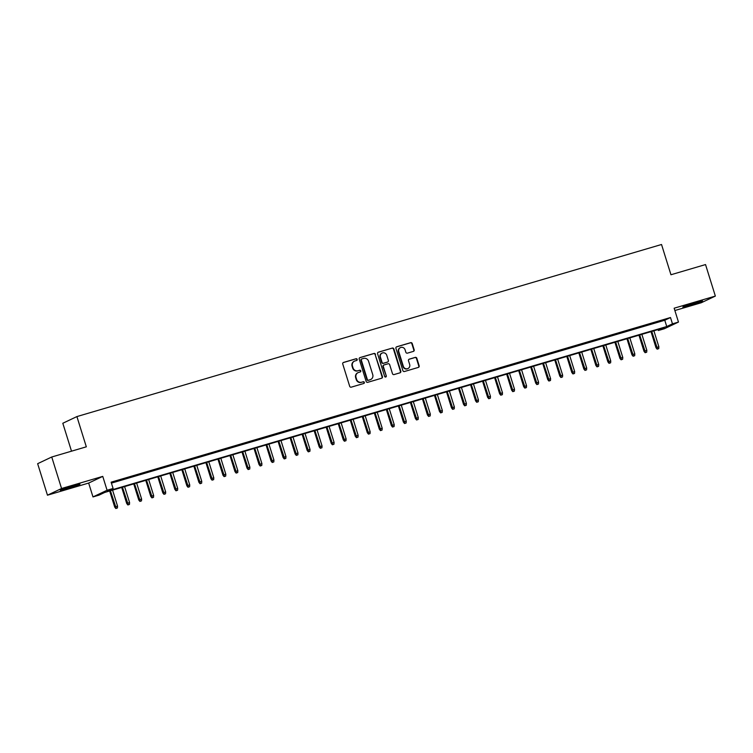 <?xml version="1.0" encoding="UTF-8"?>
<svg xmlns="http://www.w3.org/2000/svg" width="753" height="753" viewBox="0 0 753 753"><rect width="100%" height="100%" fill="white"/><g stroke="black" fill="none" stroke-linecap="round" stroke-linejoin="round"><path stroke-width="1.13" d="M357.186 359.36A0.904 0.857 64.6 0 0 356.084 358.739L343.537 362.428A1.299 1.233 64.6 0 0 342.747 364.01L349.684 386.28A1.299 1.233 64.6 0 0 351.246 387.164L363.793 383.475A0.904 0.857 64.6 0 0 364.348 382.364A0.904 0.857 64.6 0 0 363.257 381.743L361.628 382.223A4.151 3.934 64.6 0 1 356.621 379.371L356.037 377.517A4.151 3.934 64.6 0 1 358.588 372.453L360.207 371.973A0.904 0.857 64.6 0 0 360.762 370.862A0.904 0.857 64.6 0 0 359.67 370.241L358.051 370.721A4.151 3.934 64.6 0 1 353.035 367.869L352.46 366.014A4.151 3.934 64.6 0 1 355.002 360.941L356.63 360.471A0.904 0.857 64.6 0 0 357.186 359.36M356.536 360.489A0.904 0.857 64.6 0 0 355.708 358.917L343.189 362.598M363.699 383.503A0.904 0.857 64.6 0 0 362.871 381.922L361.628 382.223M360.122 372.001A0.904 0.857 64.6 0 0 359.294 370.42L358.051 370.721M695.64 302.612A10.307 0.489 162.7 0 0 682.82 307.083A10.307 0.489 162.7 0 0 689.692 305.426A10.307 0.489 162.7 0 0 702.511 300.955A10.307 0.489 162.7 0 0 695.64 302.612M73.116 485.836A10.307 0.489 162.7 0 0 60.306 490.316A10.307 0.489 162.7 0 0 67.177 488.659A10.307 0.489 162.7 0 0 79.987 484.179A10.307 0.489 162.7 0 0 73.116 485.836M413.388 351.387A1.299 1.233 64.6 0 0 414.178 349.806L412.23 343.556A1.299 1.233 64.6 0 0 410.667 342.671L396.737 346.775A1.299 1.233 64.6 0 0 395.937 348.357L402.874 370.617A1.299 1.233 64.6 0 0 404.436 371.511L418.376 367.408A1.299 1.233 64.6 0 0 419.167 365.826L416.823 358.277A1.299 1.233 64.6 0 0 415.251 357.393L409.293 359.143A1.299 1.233 64.6 0 0 408.493 360.734L409.66 364.471A3.473 3.285 64.6 0 1 407.985 368.537A3.473 3.285 64.6 0 1 403.344 366.334L398.779 351.67A3.473 3.285 64.6 0 1 400.445 347.604A3.473 3.285 64.6 0 1 405.095 349.816L405.858 352.253A1.299 1.233 64.6 0 0 407.42 353.148L413.388 351.387M672.457 323.837L678.472 322.068L664.372 328.741L658.357 330.511L664.071 327.809L104.705 492.443L99.001 495.154L92.977 496.924L107.077 490.25L113.091 488.471L107.378 491.182L666.744 326.538L672.457 323.837L670.49 317.531L111.124 482.174L113.091 488.471M51.741 457.005L61.558 488.509L47.467 495.192L37.65 463.688L51.741 457.005L86.322 446.821L76.91 416.578L661.529 244.499L670.951 274.751L705.533 264.567L715.35 296.08L674.151 308.203L678.472 322.068M47.467 495.192L88.666 483.059L102.756 476.385L61.558 488.509M102.756 476.385L107.077 490.25M375.512 354.371A1.299 1.233 64.6 0 0 373.949 353.477L360.009 357.581A1.299 1.233 64.6 0 0 359.219 359.162L366.156 381.432A1.299 1.233 64.6 0 0 367.718 382.317L381.649 378.222A1.299 1.233 64.6 0 0 382.449 376.632L375.135 354.55A1.299 1.233 64.6 0 0 373.563 353.656L359.661 357.75M378.373 352.178L392.304 348.074A1.299 1.233 64.6 0 1 393.875 348.959L400.812 371.229A1.299 1.233 64.6 0 1 400.012 372.81L394.054 374.57A1.299 1.233 64.6 0 1 392.482 373.676L389.668 364.65A1.299 1.233 64.6 0 0 388.106 363.765L384.152 364.923A1.299 1.233 64.6 0 0 383.352 366.513L386.28 375.907A0.904 0.857 64.6 0 1 385.847 376.971A0.904 0.857 64.6 0 1 384.632 376.396L377.582 353.759A1.299 1.233 64.6 0 1 378.373 352.178L378.044 352.329M674.876 310.518L701.259 302.753L715.35 296.08M120.998 479.765L112.828 482.344L120.998 479.765M133.027 476.225L124.857 478.804L133.027 476.225M145.056 472.686L136.886 475.256L145.056 472.686M157.085 469.147L148.915 471.717L157.085 469.147M169.114 465.599L160.944 468.178L169.114 465.599M181.144 462.06L172.974 464.639L181.144 462.06M193.173 458.521L185.003 461.1L193.173 458.521M205.202 454.981L197.032 457.56L205.202 454.981M217.231 451.442L209.061 454.012L217.231 451.442M229.26 447.903L221.09 450.473L229.26 447.903M241.289 444.355L233.119 446.934L241.289 444.355M253.319 440.816L245.149 443.395L253.319 440.816M265.348 437.277L257.178 439.856L265.348 437.277M277.377 433.737L269.207 436.316L277.377 433.737M289.406 430.198L281.236 432.768L289.406 430.198M301.435 426.659L293.265 429.229L301.435 426.659M313.464 423.111L305.294 425.69L313.464 423.111M325.494 419.572L317.324 422.151L325.494 419.572M337.523 416.033L329.353 418.612L337.523 416.033M349.552 412.493L341.382 415.072L349.552 412.493M361.581 408.954L353.411 411.524L361.581 408.954M373.61 405.415L365.44 407.985L373.61 405.415M385.64 401.867L377.469 404.446L385.64 401.867M397.669 398.328L389.499 400.907L397.669 398.328M409.698 394.788L401.528 397.368L409.698 394.788M421.727 391.249L413.557 393.828L421.727 391.249M433.756 387.71L425.586 390.28L433.756 387.71M445.785 384.171L437.615 386.741L445.785 384.171M457.815 380.623L449.645 383.202L457.815 380.623M469.844 377.084L461.674 379.663L469.844 377.084M481.873 373.544L473.703 376.124L481.873 373.544M493.902 370.005L485.732 372.584L493.902 370.005M505.931 366.466L497.761 369.036L505.931 366.466M517.96 362.927L509.79 365.497L517.96 362.927M529.99 359.379L521.82 361.958L529.99 359.379M542.019 355.84L533.849 358.419L542.019 355.84M554.048 352.3L545.878 354.879L554.048 352.3M566.077 348.761L557.907 351.34L566.077 348.761M578.106 345.222L569.936 347.792L578.106 345.222M590.136 341.683L581.965 344.253L590.136 341.683M602.165 338.135L593.995 340.714L602.165 338.135M614.194 334.596L606.024 337.175L614.194 334.596M626.223 331.056L618.062 333.635L626.223 331.056M638.252 327.517L630.092 330.096L638.252 327.517M650.291 323.978L642.121 326.548L650.291 323.978M111.416 483.115L664.777 320.241L670.49 317.531M654.15 323.009L662.32 320.439L654.15 323.009M76.91 416.578L62.81 423.261L71.516 451.188M658.066 329.579L658.357 330.511M88.666 483.059L92.977 496.924M664.777 320.241L666.744 326.538M354.268 361.252A4.151 3.934 64.6 0 0 352.075 366.193L352.46 366.014M357.666 370.9A4.151 3.934 64.6 0 1 352.658 368.048L352.075 366.193M357.854 372.754A4.151 3.934 64.6 0 0 355.661 377.695L356.037 377.517M361.252 382.402A4.151 3.934 64.6 0 1 356.235 379.559L355.661 377.695M381.62 378.232A1.299 1.233 64.6 0 0 382.063 376.811L375.135 354.55M361.854 358.927A0.904 0.857 64.6 0 0 361.299 360.038L367.379 379.587A0.904 0.857 64.6 0 0 368.481 380.209L370.194 379.7A4.151 3.934 64.6 0 0 372.735 374.627L368.575 361.271A4.151 3.934 64.6 0 0 363.567 358.428L361.854 358.927M361.468 359.106A0.904 0.857 64.6 0 0 360.913 360.216L361.299 360.038M370.542 379.578A4.151 3.934 64.6 0 1 369.808 379.879L368.095 380.387A0.904 0.857 64.6 0 1 367.003 379.766L360.913 360.216M378.025 352.348L392.304 348.074M399.984 372.82A1.299 1.233 64.6 0 0 400.427 371.408L393.49 349.147A1.299 1.233 64.6 0 0 391.927 348.253M383.766 365.101A1.299 1.233 64.6 0 0 382.976 366.692L386.28 375.907M385.64 377.037A0.904 0.857 64.6 0 0 385.903 376.095M386.75 355.275A3.473 3.285 64.6 0 0 382.11 353.072A3.473 3.285 64.6 0 0 380.434 357.138L382.044 362.306A1.299 1.233 64.6 0 0 383.606 363.191L387.569 362.033A1.299 1.233 64.6 0 0 388.36 360.442L386.75 355.275M381.922 353.166A3.473 3.285 64.6 0 0 380.058 357.317L380.434 357.138M387.513 362.052A1.299 1.233 64.6 0 1 387.183 362.212L383.23 363.37A1.299 1.233 64.6 0 1 381.667 362.485L380.058 357.317M400.267 347.707A3.473 3.285 64.6 0 0 398.393 351.849L398.779 351.67M407.797 368.622A3.473 3.285 64.6 0 1 402.959 366.513L398.393 351.849M418.348 367.417A1.299 1.233 64.6 0 0 418.79 366.005L416.437 358.456A1.299 1.233 64.6 0 0 414.875 357.571L408.935 359.313M413.359 351.397A1.299 1.233 64.6 0 0 413.802 349.985L411.853 343.745A1.299 1.233 64.6 0 0 410.291 342.85L396.379 346.945M115.84 508.501L117.421 507.964L115.84 508.501L114.701 507.07L117.553 506.11L112.573 490.137M116.226 508.313L110.409 490.768M114.701 507.07L109.684 490.984M117.553 506.11L117.421 507.964M127.869 504.962L129.45 504.425L127.869 504.962L126.73 503.531L129.582 502.571L124.603 486.589M128.255 504.774L122.438 487.229M126.73 503.531L121.713 487.445M129.582 502.571L129.45 504.425M139.898 501.413L141.479 500.886L139.898 501.413L138.759 499.992L141.611 499.032L136.632 483.05M140.284 501.234L134.467 483.69M138.759 499.992L133.742 483.897M141.611 499.032L141.479 500.886M151.927 497.874L153.508 497.338L151.927 497.874L150.788 496.453L153.64 495.493L148.661 479.51M152.313 497.695L146.496 480.15M150.788 496.453L145.771 480.358M153.64 495.493L153.508 497.338M163.956 494.335L165.538 493.799L163.956 494.335L162.817 492.914L165.669 491.944L160.69 475.971M164.342 494.156L158.525 476.611M162.817 492.914L157.801 476.818M165.669 491.944L165.538 493.799M175.986 490.796L177.576 490.259L175.986 490.796L174.847 489.375L177.699 488.405L172.719 472.432M176.371 490.617L170.554 473.063M174.847 489.375L169.83 473.279M177.699 488.405L177.576 490.259M188.015 487.257L189.605 486.72L188.015 487.257L186.876 485.826L189.728 484.866L184.749 468.893M188.401 487.069L182.584 469.524M186.876 485.826L181.859 469.74M189.728 484.866L189.605 486.72M200.044 483.718L201.635 483.181L200.044 483.718L198.905 482.287L201.757 481.327L196.778 465.345M200.43 483.53L194.613 465.985M198.905 482.287L193.888 466.201M201.757 481.327L201.635 483.181M212.073 480.169L213.664 479.642L212.073 480.169L210.934 478.748L213.786 477.788L208.807 461.805M212.459 479.99L206.642 462.446M210.934 478.748L205.917 462.653M213.786 477.788L213.664 479.642M224.102 476.63L225.693 476.094L224.102 476.63L222.963 475.209L225.815 474.249L220.836 458.266M224.488 476.451L218.671 458.906M222.963 475.209L217.946 459.114M225.815 474.249L225.693 476.094M236.131 473.091L237.722 472.555L236.131 473.091L234.992 471.67L237.844 470.7L232.865 454.727M236.517 472.912L230.7 455.367M234.992 471.67L229.976 455.574M237.844 470.7L237.722 472.555M248.161 469.552L249.751 469.015L248.161 469.552L247.022 468.131L249.874 467.161L244.894 451.188M248.546 469.373L242.73 451.819M247.022 468.131L242.005 452.035M249.874 467.161L249.751 469.015M260.19 466.013L261.78 465.476L260.19 466.013L259.051 464.582L261.903 463.622L256.924 447.649M260.576 465.834L254.759 448.28M259.051 464.582L254.034 448.496M261.903 463.622L261.78 465.476M272.219 462.474L273.81 461.937L272.219 462.474L271.08 461.043L273.932 460.083L268.953 444.101M272.605 462.286L266.788 444.741M271.08 461.043L266.063 444.957M273.932 460.083L273.81 461.937M284.248 458.925L285.839 458.398L284.248 458.925L283.109 457.504L285.961 456.544L280.982 440.561M284.634 458.746L278.817 441.202M283.109 457.504L278.092 441.409M285.961 456.544L285.839 458.398M296.277 455.386L297.868 454.85L296.277 455.386L295.138 453.965L297.99 453.005L293.011 437.022M296.663 455.207L290.846 437.662M295.138 453.965L290.121 437.87M297.99 453.005L297.868 454.85M308.306 451.847L309.897 451.311L308.306 451.847L307.168 450.426L310.02 449.456L305.04 433.483M308.692 451.668L302.875 434.123M307.168 450.426L302.151 434.33M310.02 449.456L309.897 451.311M320.336 448.308L321.926 447.771L320.336 448.308L319.197 446.887L322.049 445.917L317.069 429.944M320.722 448.129L314.905 430.575M319.197 446.887L314.18 430.791M322.049 445.917L321.926 447.771M332.365 444.769L333.956 444.232L332.365 444.769L331.226 443.338L334.078 442.378L329.099 426.405M332.751 444.59L326.934 427.036M331.226 443.338L326.218 427.252M334.078 442.378L333.956 444.232M344.394 441.23L345.985 440.693L344.394 441.23L343.255 439.799L346.107 438.839L341.128 422.857M344.78 441.042L338.963 423.497M343.255 439.799L338.248 423.713M346.107 438.839L345.985 440.693M356.433 437.681L358.014 437.154L356.433 437.681L355.284 436.26L358.136 435.3L353.157 419.317M356.809 437.502L350.992 419.958M355.284 436.26L350.277 420.165M358.136 435.3L358.014 437.154M368.462 434.142L370.043 433.606L368.462 434.142L367.313 432.721L370.165 431.761L365.186 415.778M368.838 433.963L363.021 416.418M367.313 432.721L362.306 416.625M370.165 431.761L370.043 433.606M380.491 430.603L382.072 430.067L380.491 430.603L379.343 429.182L382.195 428.212L377.215 412.239M380.867 430.424L375.05 412.879M379.343 429.182L374.335 413.086M382.195 428.212L382.072 430.067M392.52 427.064L394.101 426.527L392.52 427.064L391.372 425.643L394.224 424.673L389.245 408.7M392.897 426.885L387.08 409.331M391.372 425.643L386.364 409.547M394.224 424.673L394.101 426.527M404.549 423.525L406.131 422.988L404.549 423.525L403.401 422.094L406.253 421.134L401.274 405.161M404.926 423.346L399.109 405.792M403.401 422.094L398.393 406.008M406.253 421.134L406.131 422.988M416.578 419.986L418.16 419.449L416.578 419.986L415.43 418.555L418.282 417.595L413.303 401.613M416.955 419.798L411.138 402.253M415.43 418.555L410.423 402.469M418.282 417.595L418.16 419.449M428.608 416.437L430.189 415.91L428.608 416.437L427.459 415.016L430.311 414.056L425.332 398.073M428.984 416.258L423.167 398.714M427.459 415.016L422.452 398.921M430.311 414.056L430.189 415.91M440.637 412.898L442.218 412.362L440.637 412.898L439.488 411.477L442.34 410.517L437.361 394.534M441.013 412.719L435.196 395.174M439.488 411.477L434.481 395.381M442.34 410.517L442.218 412.362M452.666 409.359L454.247 408.823L452.666 409.359L451.518 407.938L454.37 406.968L449.39 390.995M453.042 409.18L447.226 391.635M451.518 407.938L446.51 391.842M454.37 406.968L454.247 408.823M464.695 405.82L466.276 405.283L464.695 405.82L463.547 404.399L466.399 403.429L461.42 387.456M465.072 405.641L459.255 388.087M463.547 404.399L458.539 388.303M466.399 403.429L466.276 405.283M476.724 402.281L478.306 401.744L476.724 402.281L475.576 400.85L478.428 399.89L473.449 383.917M477.101 402.102L471.284 384.548M475.576 400.85L470.569 384.764M478.428 399.89L478.306 401.744M488.753 398.742L490.335 398.205L488.753 398.742L487.605 397.311L490.457 396.351L485.478 380.369M489.13 398.553L483.313 381.009M487.605 397.311L482.598 381.225M490.457 396.351L490.335 398.205M500.783 395.193L502.364 394.666L500.783 395.193L499.634 393.772L502.486 392.812L497.507 376.829M501.159 395.014L495.342 377.469M499.634 393.772L494.627 377.686M502.486 392.812L502.364 394.666M512.812 391.654L514.393 391.118L512.812 391.654L511.664 390.233L514.515 389.273L509.536 373.29M513.188 391.475L507.371 373.93M511.664 390.233L506.656 374.137M514.515 389.273L514.393 391.118M524.841 388.115L526.422 387.579L524.841 388.115L523.693 386.694L526.545 385.724L521.565 369.751M525.217 387.936L519.401 370.391M523.693 386.694L518.685 370.598M526.545 385.724L526.422 387.579M536.87 384.576L538.451 384.039L536.87 384.576L535.722 383.155L538.574 382.185L533.595 366.212M537.247 384.397L531.43 366.843M535.722 383.155L530.714 367.059M538.574 382.185L538.451 384.039M548.899 381.037L550.481 380.5L548.899 381.037L547.751 379.606L550.603 378.646L545.624 362.673M549.276 380.858L543.459 363.304M547.751 379.606L542.744 363.52M550.603 378.646L550.481 380.5M560.929 377.498L562.51 376.961L560.929 377.498L559.78 376.067L562.632 375.107L557.653 359.125M561.305 377.309L555.488 359.765M559.78 376.067L554.773 359.981M562.632 375.107L562.51 376.961M572.958 373.949L574.539 373.422L572.958 373.949L571.809 372.528L574.661 371.568L569.682 355.585M573.334 373.77L567.517 356.225M571.809 372.528L566.802 356.442M574.661 371.568L574.539 373.422M584.987 370.41L586.568 369.874L584.987 370.41L583.839 368.989L586.691 368.029L581.711 352.046M585.363 370.231L579.546 352.686M583.839 368.989L578.831 352.893M586.691 368.029L586.568 369.874M597.016 366.871L598.597 366.334L597.016 366.871L595.868 365.45L598.72 364.48L593.75 348.507M597.393 366.692L591.576 349.147M595.868 365.45L590.86 349.354M598.72 364.48L598.597 366.334M609.045 363.332L610.627 362.795L609.045 363.332L607.897 361.911L610.749 360.941L605.779 344.968M609.422 363.153L603.605 345.599M607.897 361.911L602.889 345.815M610.749 360.941L610.627 362.795M621.074 359.793L622.656 359.256L621.074 359.793L619.926 358.362L622.778 357.402L617.808 341.429M621.451 359.614L615.643 342.06M619.926 358.362L614.919 342.276M622.778 357.402L622.656 359.256M633.104 356.254L634.685 355.717L633.104 356.254L631.955 354.823L634.807 353.863L629.837 337.881M633.48 356.065L627.673 338.521M631.955 354.823L626.948 338.737M634.807 353.863L634.685 355.717M645.133 352.705L646.714 352.178L645.133 352.705L643.984 351.284L646.836 350.324L641.867 334.341M645.509 352.526L639.702 334.981M643.984 351.284L638.977 335.198M646.836 350.324L646.714 352.178M657.162 349.166L658.743 348.63L657.162 349.166L656.014 347.745L658.866 346.785L653.896 330.802M657.538 348.987L651.731 331.442M656.014 347.745L651.006 331.649M658.866 346.785L658.743 348.63"/></g></svg>
